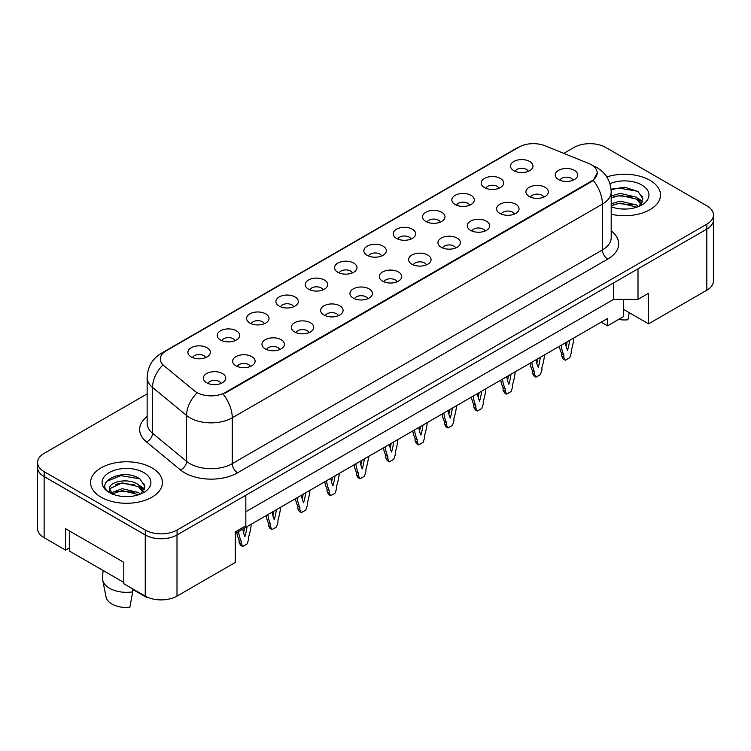 <?xml version="1.0" encoding="UTF-8"?>
<svg xmlns="http://www.w3.org/2000/svg" width="751" height="751" viewBox="0 0 751 751"><rect width="100%" height="100%" fill="white"/><g stroke="black" fill="none" stroke-linecap="round" stroke-linejoin="round"><path stroke-width="1.13" d="M484.479 187.581A11.227 6.487 180 0 1 482.245 185.75A11.227 6.487 180 0 1 485.963 177.696A11.227 6.487 180 0 1 500.354 178.419A11.227 6.487 180 0 1 502.588 185.75A11.227 6.487 180 0 1 484.479 187.581M498.993 188.257A6.74 3.886 0 0 0 497.181 186.361A6.74 3.886 0 0 0 490.544 185.375A6.74 3.886 0 0 0 485.841 188.257M455.144 204.516A11.227 6.487 180 0 1 452.919 202.686A11.227 6.487 180 0 1 456.636 194.622A11.227 6.487 180 0 1 471.027 195.344A11.227 6.487 180 0 1 473.261 202.686A11.227 6.487 180 0 1 455.144 204.516M469.657 205.192A6.74 3.886 0 0 0 467.854 203.296A6.74 3.886 0 0 0 461.217 202.31A6.74 3.886 0 0 0 456.514 205.192M425.817 221.451A11.227 6.487 180 0 1 423.592 219.611A11.227 6.487 180 0 1 427.31 211.557A11.227 6.487 180 0 1 441.701 212.28A11.227 6.487 180 0 1 443.925 219.611A11.227 6.487 180 0 1 425.817 221.451M440.33 222.118A6.74 3.886 0 0 0 438.528 220.231A6.74 3.886 0 0 0 431.881 219.245A6.74 3.886 0 0 0 427.188 222.118M396.49 238.386A11.227 6.487 180 0 1 394.266 236.546A11.227 6.487 180 0 1 397.983 228.492A11.227 6.487 180 0 1 412.374 229.215A11.227 6.487 180 0 1 414.599 236.546A11.227 6.487 180 0 1 396.49 238.386M411.004 239.053A6.74 3.886 0 0 0 409.192 237.156A6.74 3.886 0 0 0 402.555 236.171A6.74 3.886 0 0 0 397.861 239.053M367.164 255.312A11.227 6.487 180 0 1 364.93 253.481A11.227 6.487 180 0 1 368.657 245.417A11.227 6.487 180 0 1 383.048 246.15A11.227 6.487 180 0 1 385.272 253.481A11.227 6.487 180 0 1 367.164 255.312M381.677 255.988A6.74 3.886 0 0 0 379.865 254.091A6.74 3.886 0 0 0 373.228 253.106A6.74 3.886 0 0 0 368.534 255.988M337.837 272.247A11.227 6.487 180 0 1 335.603 270.416A11.227 6.487 180 0 1 339.321 262.352A11.227 6.487 180 0 1 353.712 263.075A11.227 6.487 180 0 1 355.946 270.416A11.227 6.487 180 0 1 337.837 272.247M352.35 272.923A6.74 3.886 0 0 0 350.539 271.027A6.74 3.886 0 0 0 343.902 270.041A6.74 3.886 0 0 0 339.199 272.923M308.501 289.182A11.227 6.487 180 0 1 306.277 287.342A11.227 6.487 180 0 1 309.994 279.288A11.227 6.487 180 0 1 324.385 280.01A11.227 6.487 180 0 1 326.619 287.342A11.227 6.487 180 0 1 308.501 289.182M323.024 289.848A6.74 3.886 0 0 0 321.212 287.952A6.74 3.886 0 0 0 314.575 286.966A6.74 3.886 0 0 0 309.872 289.848M279.175 306.108A11.227 6.487 180 0 1 276.95 304.277A11.227 6.487 180 0 1 280.667 296.223A11.227 6.487 180 0 1 295.059 296.945A11.227 6.487 180 0 1 297.283 304.277A11.227 6.487 180 0 1 279.175 306.108M293.688 306.784A6.74 3.886 0 0 0 291.886 304.887A6.74 3.886 0 0 0 285.249 303.902A6.74 3.886 0 0 0 280.545 306.784M249.848 323.043A11.227 6.487 180 0 1 247.623 321.212A11.227 6.487 180 0 1 251.341 313.148A11.227 6.487 180 0 1 265.732 313.871A11.227 6.487 180 0 1 267.957 321.212A11.227 6.487 180 0 1 249.848 323.043M264.361 323.719A6.74 3.886 0 0 0 262.559 321.822A6.74 3.886 0 0 0 255.913 320.837A6.74 3.886 0 0 0 251.219 323.719M220.522 339.978A11.227 6.487 180 0 1 218.297 338.147A11.227 6.487 180 0 1 222.014 330.083A11.227 6.487 180 0 1 236.405 330.806A11.227 6.487 180 0 1 238.63 338.147A11.227 6.487 180 0 1 220.522 339.978M235.035 340.654A6.74 3.886 0 0 0 233.223 338.757A6.74 3.886 0 0 0 226.586 337.772A6.74 3.886 0 0 0 221.892 340.654M191.195 356.913A11.227 6.487 180 0 1 188.961 355.073A11.227 6.487 180 0 1 192.688 347.018A11.227 6.487 180 0 1 207.079 347.741A11.227 6.487 180 0 1 209.304 355.073A11.227 6.487 180 0 1 191.195 356.913M205.708 357.579A6.74 3.886 0 0 0 203.896 355.683A6.74 3.886 0 0 0 197.26 354.697A6.74 3.886 0 0 0 192.556 357.579M513.806 170.655A11.227 6.487 180 0 1 511.572 168.815A11.227 6.487 180 0 1 515.299 160.761A11.227 6.487 180 0 1 529.68 161.484A11.227 6.487 180 0 1 531.915 168.815A11.227 6.487 180 0 1 513.806 170.655M528.319 171.322A6.74 3.886 0 0 0 526.507 169.426A6.74 3.886 0 0 0 519.87 168.44A6.74 3.886 0 0 0 515.167 171.322M529.211 196.48A11.227 6.487 180 0 1 526.977 194.64A11.227 6.487 180 0 1 530.704 186.586A11.227 6.487 180 0 1 545.095 187.309A11.227 6.487 180 0 1 547.319 194.64A11.227 6.487 180 0 1 529.211 196.48M543.724 197.147A6.74 3.886 0 0 0 541.912 195.26A6.74 3.886 0 0 0 535.275 194.274A6.74 3.886 0 0 0 530.572 197.147M499.884 213.415A11.227 6.487 180 0 1 497.65 211.575A11.227 6.487 180 0 1 501.368 203.521A11.227 6.487 180 0 1 515.759 204.244A11.227 6.487 180 0 1 517.993 211.575A11.227 6.487 180 0 1 499.884 213.415M514.397 214.082A6.74 3.886 0 0 0 512.586 212.186A6.74 3.886 0 0 0 505.949 211.2A6.74 3.886 0 0 0 501.246 214.082M470.548 230.341A11.227 6.487 180 0 1 468.324 228.511A11.227 6.487 180 0 1 472.041 220.447A11.227 6.487 180 0 1 486.432 221.179A11.227 6.487 180 0 1 488.666 228.511A11.227 6.487 180 0 1 470.548 230.341M485.062 231.017A6.74 3.886 0 0 0 483.259 229.121A6.74 3.886 0 0 0 476.622 228.135A6.74 3.886 0 0 0 471.919 231.017M441.222 247.276A11.227 6.487 180 0 1 438.997 245.446A11.227 6.487 180 0 1 442.714 237.382A11.227 6.487 180 0 1 457.106 238.105A11.227 6.487 180 0 1 459.33 245.446A11.227 6.487 180 0 1 441.222 247.276M455.735 247.952A6.74 3.886 0 0 0 453.933 246.056A6.74 3.886 0 0 0 447.296 245.07A6.74 3.886 0 0 0 442.592 247.952M411.895 264.211A11.227 6.487 180 0 1 409.67 262.371A11.227 6.487 180 0 1 413.388 254.317A11.227 6.487 180 0 1 427.779 255.04A11.227 6.487 180 0 1 430.004 262.371A11.227 6.487 180 0 1 411.895 264.211M426.408 264.878A6.74 3.886 0 0 0 424.597 262.981A6.74 3.886 0 0 0 417.96 261.996A6.74 3.886 0 0 0 413.266 264.878M382.569 281.137A11.227 6.487 180 0 1 380.335 279.306A11.227 6.487 180 0 1 384.061 271.252A11.227 6.487 180 0 1 398.452 271.975A11.227 6.487 180 0 1 400.677 279.306A11.227 6.487 180 0 1 382.569 281.137M397.082 281.813A6.74 3.886 0 0 0 395.27 279.916A6.74 3.886 0 0 0 388.633 278.931A6.74 3.886 0 0 0 383.939 281.813M353.242 298.072A11.227 6.487 180 0 1 351.008 296.241A11.227 6.487 180 0 1 354.735 288.177A11.227 6.487 180 0 1 369.116 288.9A11.227 6.487 180 0 1 371.351 296.241A11.227 6.487 180 0 1 353.242 298.072M367.755 298.748A6.74 3.886 0 0 0 365.944 296.852A6.74 3.886 0 0 0 359.307 295.866A6.74 3.886 0 0 0 354.603 298.748M323.906 315.007A11.227 6.487 180 0 1 321.681 313.176A11.227 6.487 180 0 1 325.399 305.113A11.227 6.487 180 0 1 339.79 305.835A11.227 6.487 180 0 1 342.024 313.176A11.227 6.487 180 0 1 323.906 315.007M338.429 315.683A6.74 3.886 0 0 0 336.617 313.787A6.74 3.886 0 0 0 329.98 312.801A6.74 3.886 0 0 0 325.277 315.683M294.58 331.942A11.227 6.487 180 0 1 292.355 330.102A11.227 6.487 180 0 1 296.072 322.048A11.227 6.487 180 0 1 310.463 322.77A11.227 6.487 180 0 1 312.688 330.102A11.227 6.487 180 0 1 294.58 331.942M309.093 332.609A6.74 3.886 0 0 0 307.29 330.712A6.74 3.886 0 0 0 300.653 329.727A6.74 3.886 0 0 0 295.95 332.609M265.253 348.868A11.227 6.487 180 0 1 263.028 347.037A11.227 6.487 180 0 1 266.746 338.983A11.227 6.487 180 0 1 281.137 339.705A11.227 6.487 180 0 1 283.362 347.037A11.227 6.487 180 0 1 265.253 348.868M279.766 349.544A6.74 3.886 0 0 0 277.964 347.647A6.74 3.886 0 0 0 271.318 346.662A6.74 3.886 0 0 0 266.624 349.544M235.927 365.803A11.227 6.487 180 0 1 233.702 363.972A11.227 6.487 180 0 1 237.419 355.908A11.227 6.487 180 0 1 251.81 356.631A11.227 6.487 180 0 1 254.035 363.972A11.227 6.487 180 0 1 235.927 365.803M250.44 366.479A6.74 3.886 0 0 0 248.628 364.582A6.74 3.886 0 0 0 241.991 363.597A6.74 3.886 0 0 0 237.297 366.479M206.6 382.738A11.227 6.487 180 0 1 204.366 380.898A11.227 6.487 180 0 1 208.093 372.843A11.227 6.487 180 0 1 222.484 373.566A11.227 6.487 180 0 1 224.709 380.898A11.227 6.487 180 0 1 206.6 382.738M221.113 383.404A6.74 3.886 0 0 0 219.301 381.517A6.74 3.886 0 0 0 212.664 380.532A6.74 3.886 0 0 0 207.971 383.404M558.537 179.545A11.227 6.487 180 0 1 556.313 177.715A11.227 6.487 180 0 1 560.03 169.651A11.227 6.487 180 0 1 574.421 170.374A11.227 6.487 180 0 1 576.646 177.715A11.227 6.487 180 0 1 558.537 179.545M573.051 180.221A6.74 3.886 0 0 0 571.239 178.325A6.74 3.886 0 0 0 564.602 177.339A6.74 3.886 0 0 0 559.908 180.221M225.338 392.454L591.253 181.198A20.211 11.669 0 0 0 597.176 172.946A20.211 11.669 0 0 0 591.253 164.694A20.211 11.669 0 0 0 588.549 163.38L544.963 145.76A20.211 11.669 180 0 0 519.072 147.074L166.224 350.783A20.211 11.669 0 0 0 160.31 359.034A20.211 11.669 0 0 0 163.962 365.728L194.49 390.895A20.211 11.669 180 0 0 225.338 392.454L225.338 393.055M142.54 483.053A22.83 13.18 180 0 1 144.389 484.254M623.443 299.386L623.443 309.328L648.582 323.841L706.822 290.224A22.464 12.964 0 0 0 713.394 281.052L713.394 220.785M37.55 467.432L37.55 528.563A22.464 12.964 0 0 0 44.131 537.725L65.572 550.107L65.572 528.713L123.802 562.33L123.802 583.724L145.243 596.106A22.464 12.964 0 0 0 177.001 596.106L235.241 562.48L235.241 531.924L245.83 525.803L245.83 495.247L177.001 534.975A22.464 12.964 0 0 1 145.243 534.975L44.131 476.603A22.464 12.964 0 0 1 37.55 467.432A22.464 12.964 0 0 1 37.606 466.54M65.572 550.107L69.327 547.939M235.241 533.445L607.559 318.49L607.559 325.831L601.204 322.16M245.83 511.75L613.642 299.386L613.642 282.883M613.642 299.386L637.993 299.386L637.993 268.82L706.822 229.093A22.464 12.964 0 0 0 706.869 229.064A22.464 12.964 0 0 0 713.45 219.893L713.45 215.002A22.464 12.964 0 0 0 706.869 205.83L605.757 147.459A22.464 12.964 0 0 0 573.999 147.459L563.766 153.364M640.697 195.438A22.83 13.18 180 0 1 642.368 196.518M637.993 299.386L648.582 293.275L648.582 323.841M623.443 309.328L623.443 316.659L607.559 325.831M649.962 180.315A35.935 20.746 0 0 0 606.799 176.945A35.935 20.746 0 0 1 649.962 180.315A35.935 20.746 0 0 1 660.486 194.978A35.935 20.746 0 0 0 649.962 180.315M151.909 467.854A35.935 20.746 0 0 0 112.753 463.358A35.935 20.746 0 0 0 90.561 482.527A35.935 20.746 0 0 0 101.094 497.2A35.935 20.746 0 0 0 140.249 501.696A35.935 20.746 0 0 0 162.441 482.527A35.935 20.746 0 0 0 151.909 467.854A35.935 20.746 0 0 0 112.753 463.358A35.935 20.746 0 0 0 90.561 482.527A35.935 20.746 0 0 0 101.094 497.2A35.935 20.746 0 0 0 140.249 501.696A35.935 20.746 0 0 0 162.441 482.527A35.935 20.746 0 0 0 151.909 467.854M597.223 172.946L593.262 180.343L591.309 181.77L225.394 393.026M147.14 393.899L44.178 453.341A22.464 12.964 0 0 0 37.606 462.513L37.606 467.404A22.464 12.964 0 0 0 44.178 476.566L145.29 534.947A22.464 12.964 0 0 0 177.058 534.947L706.869 229.064L706.869 224.174A22.464 12.964 0 0 0 713.45 215.002M611.192 214.242A35.935 20.746 0 0 0 660.486 194.978A35.935 20.746 0 0 1 611.192 214.242M37.606 462.513A22.464 12.964 0 0 0 44.178 471.675L145.29 530.056A22.464 12.964 0 0 0 177.058 530.056L706.869 224.174M561.185 345.263A49.782 28.745 120 0 0 563.832 354.96L563.832 357.429L565.315 360.245L569.765 357.673L571.239 353.148L571.239 350.679A49.782 28.745 120 0 0 573.886 337.931M565.456 342.803A43.793 25.29 120 0 0 567.54 350.388A43.793 25.29 120 0 0 569.615 340.4M559.392 346.305A49.782 28.745 120 0 0 561.71 353.74L561.71 356.209L563.194 359.025L565.315 360.245M566.16 346.474A43.793 25.29 120 0 0 567.127 341.836M563.832 354.96L561.71 353.74M563.832 357.429L561.71 356.209M620.467 208.872L626.165 209.041M611.192 203.765L620.166 201.137L636.519 204.957L638.5 206.553M611.192 205.708L620.166 203.08L636.876 207.145M611.192 196.002L620.166 193.373L636.519 197.194L641.382 203.915M611.192 197.945L620.166 195.316L636.519 199.137L640.997 204.422M611.192 206.778A24.407 14.091 0 0 0 641.814 204.948A24.407 14.091 0 0 0 641.814 185.018A24.407 14.091 0 0 0 609.953 183.685M639.082 206.309L642.903 198.799L638.059 191.514L624.963 187.252L611.061 189.196M611.117 189.796L618.843 188.079L637.73 191.289M613.464 196.818L618.843 195.842L632.323 196.997M639.711 200.151L642.368 202.103M613.464 204.582L618.843 203.605L632.323 204.76M637.683 198.057L642.631 201.362M618.608 319.447A20.587 11.885 0 0 0 627.92 319.795L629.244 312.679M103.075 570.478L102.558 577.96A23.957 13.828 0 0 0 102.699 580.072L106.051 596.97A20.587 11.885 0 0 0 111.946 604.02A20.587 11.885 0 0 0 129.876 607.343L132.702 591.863L132.533 588.765M102.699 580.072A23.957 13.828 0 0 0 109.562 588.277A23.957 13.828 0 0 0 132.702 591.863M122.413 496.42L128.121 496.589M111.223 492.844L122.122 488.685L138.466 492.506L140.446 494.092M112.228 493.886L122.122 490.628L138.822 494.693M109.58 488.741L112.378 494.027M109.608 489.22C107.862 481.71 128.468 477.27 138.466 484.742L143.328 491.464M109.684 489.736L110.153 488.479L122.122 482.865L138.466 486.686L142.943 491.961M141.038 493.848L144.849 486.348L140.015 479.054C122.911 466.756 92.439 482.959 110.022 492.919L110.895 493.454M143.76 472.567A24.407 14.091 0 0 0 109.242 472.567A24.407 14.091 0 0 0 109.242 492.496A24.407 14.091 0 0 0 143.76 492.496A24.407 14.091 0 0 0 143.76 472.567M132.57 589.338L146.811 597.561A20.587 11.885 0 0 0 146.952 596.998M146.924 596.979L146.811 597.561M112.753 494.524C110.162 492.975 109.13 491.304 109.646 489.521M106.464 481.494L120.789 475.627L139.686 478.838M115.41 484.367L120.789 483.391L134.279 484.545M141.657 487.69L144.323 489.652M115.41 492.13L120.789 491.154L134.279 492.309M139.63 485.606L144.577 488.91M123.802 582.447L69.327 550.99L69.327 530.882M531.858 362.198A49.782 28.745 120 0 0 534.505 371.895L534.505 374.364L535.979 377.18L540.429 374.608L541.912 370.083L541.912 367.615A49.782 28.745 120 0 0 544.559 354.866M536.13 359.729A43.793 25.29 120 0 0 538.204 367.323A43.793 25.29 120 0 0 540.288 357.326M530.065 363.231A49.782 28.745 120 0 0 532.384 370.675L532.384 373.144L533.867 375.951L535.979 377.18M536.834 363.4A43.793 25.29 120 0 0 537.8 358.762M534.505 371.895L532.384 370.675M534.505 374.364L532.384 373.144M502.522 379.133A49.782 28.745 120 0 0 505.17 388.83L505.17 391.299L506.653 394.106L511.102 391.543L512.586 387.018L512.586 384.55A49.782 28.745 120 0 0 515.233 371.792M506.794 376.664A43.793 25.29 120 0 0 508.878 384.259A43.793 25.29 120 0 0 510.962 374.261M500.739 380.166A49.782 28.745 120 0 0 503.057 387.61L503.057 390.069L504.541 392.886L506.653 394.106M507.507 380.335A43.793 25.29 120 0 0 508.474 375.697M505.17 388.83L503.057 387.61M505.17 391.299L503.057 390.069M473.196 396.068A49.782 28.745 120 0 0 475.843 405.756L475.843 408.225L477.326 411.041L481.776 408.469L483.259 403.954L483.259 401.485A49.782 28.745 120 0 0 485.906 388.727M477.467 393.599A43.793 25.29 120 0 0 479.551 401.184A43.793 25.29 120 0 0 481.635 391.196M471.403 397.101A49.782 28.745 120 0 0 473.731 404.536L473.731 407.004L475.214 409.821L477.326 411.041M478.171 397.27A43.793 25.29 120 0 0 479.147 392.632M475.843 405.756L473.731 404.536M475.843 408.225L473.731 407.004M443.869 412.994A49.782 28.745 120 0 0 446.516 422.691L446.516 425.16L448 427.976L452.449 425.404L453.933 420.879L453.933 418.41A49.782 28.745 120 0 0 456.58 405.662M448.14 410.534A43.793 25.29 120 0 0 450.225 418.119A43.793 25.29 120 0 0 452.309 408.122M442.076 414.036A49.782 28.745 120 0 0 444.404 421.471L444.404 423.94L445.878 426.756L448 427.976M448.845 414.205A43.793 25.29 120 0 0 449.821 409.567M446.516 422.691L444.404 421.471M446.516 425.16L444.404 423.94M414.543 429.929A49.782 28.745 120 0 0 417.19 439.626L417.19 442.095L418.673 444.902L423.123 442.339L424.597 437.814L424.597 435.345A49.782 28.745 120 0 0 427.253 422.597M418.814 427.46A43.793 25.29 120 0 0 420.898 435.054A43.793 25.29 120 0 0 422.982 425.057M412.75 430.961A49.782 28.745 120 0 0 415.068 438.406L415.068 440.875L416.552 443.681L418.673 444.902M419.518 431.13A43.793 25.29 120 0 0 420.485 426.493M417.19 439.626L415.068 438.406M417.19 442.095L415.068 440.875M385.216 446.864A49.782 28.745 120 0 0 387.863 456.561L387.863 459.03L389.347 461.837L393.796 459.274L395.27 454.749L395.27 452.28A49.782 28.745 120 0 0 397.917 439.523M389.487 444.395A43.793 25.29 120 0 0 391.571 451.989A43.793 25.29 120 0 0 393.646 441.992M383.423 447.896A49.782 28.745 120 0 0 385.742 455.331L385.742 457.8L387.225 460.616L389.347 461.837M390.191 448.065A43.793 25.29 120 0 0 391.158 443.428M387.863 456.561L385.742 455.331M387.863 459.03L385.742 457.8M355.88 463.799A49.782 28.745 120 0 0 358.537 473.487L358.537 475.956L360.011 478.772L364.46 476.2L365.944 471.684L365.944 469.215A49.782 28.745 120 0 0 368.591 456.458M360.161 461.33A43.793 25.29 120 0 0 362.235 468.915A43.793 25.29 120 0 0 364.319 458.927M354.096 464.831A49.782 28.745 120 0 0 356.415 472.266L356.415 474.735L357.898 477.552L360.011 478.772M360.865 465A43.793 25.29 120 0 0 361.832 460.363M358.537 473.487L356.415 472.266M358.537 475.956L356.415 474.735M326.554 480.724A49.782 28.745 120 0 0 329.201 490.422L329.201 492.891L330.684 495.707L335.134 493.135L336.617 488.61L336.617 486.141A49.782 28.745 120 0 0 339.264 473.393M330.825 478.265A43.793 25.29 120 0 0 332.909 485.85A43.793 25.29 120 0 0 334.993 475.852M324.761 481.757A49.782 28.745 120 0 0 327.089 489.201L327.089 491.67L328.572 494.477L330.684 495.707M331.538 481.935A43.793 25.29 120 0 0 332.505 477.298M329.201 490.422L327.089 489.201M329.201 492.891L327.089 491.67M297.227 497.66A49.782 28.745 120 0 0 299.874 507.357L299.874 509.826L301.358 512.633L305.807 510.07L307.29 505.545L307.29 503.076A49.782 28.745 120 0 0 309.938 490.319M301.498 495.191A43.793 25.29 120 0 0 303.582 502.785A43.793 25.29 120 0 0 305.666 492.787M295.434 498.692A49.782 28.745 120 0 0 297.762 506.136L297.762 508.605L299.236 511.412L301.358 512.633M302.202 498.861A43.793 25.29 120 0 0 303.179 494.224M299.874 507.357L297.762 506.136M299.874 509.826L297.762 508.605M267.9 514.595A49.782 28.745 120 0 0 270.548 524.292L270.548 526.761L272.031 529.568L276.481 526.995L277.964 522.48L277.964 520.011A49.782 28.745 120 0 0 280.611 507.254M272.172 512.126A43.793 25.29 120 0 0 274.256 519.711A43.793 25.29 120 0 0 276.34 509.722M266.107 515.627A49.782 28.745 120 0 0 268.436 523.062L268.436 525.531L269.909 528.347L272.031 529.568M272.876 515.796A43.793 25.29 120 0 0 273.843 511.159M270.548 524.292L268.436 523.062M270.548 526.761L268.436 525.531M238.574 531.52A49.782 28.745 120 0 0 241.221 541.218L241.221 543.686L242.704 546.503L247.154 543.931L248.628 539.406L248.628 536.937A49.782 28.745 120 0 0 251.285 524.189M242.845 529.061A43.793 25.29 120 0 0 244.929 536.646A43.793 25.29 120 0 0 247.013 526.658M236.781 532.562A49.782 28.745 120 0 0 239.1 539.997L239.1 542.466L240.583 545.282L242.704 546.503M243.549 532.731A43.793 25.29 120 0 0 244.516 528.094M241.221 541.218L239.1 539.997M241.221 543.686L239.1 542.466M145.243 596.106L145.243 534.975M177.001 596.106L177.001 534.975M44.131 537.725L44.131 476.603M706.822 290.224L706.822 229.093M591.253 181.198L591.253 181.798M611.192 230.857A37.437 21.61 180 0 1 607.719 259.104L237.569 472.811A7.491 4.318 60 0 1 232.275 463.639L602.424 249.933A29.946 17.292 0 0 0 611.192 237.71L611.192 191.862A29.946 17.292 180 0 1 602.424 204.094A26.201 15.133 -120 0 0 593.262 180.343M237.569 472.811A37.437 21.61 180 0 1 184.624 472.811A37.437 21.61 180 0 1 180.437 469.919L146.426 441.879A37.437 21.61 180 0 1 147.14 416.514M189.919 463.639A29.946 17.292 0 0 0 232.275 463.639L232.275 417.791A29.946 17.292 180 0 1 189.919 417.791A29.946 17.292 180 0 1 186.567 415.481L152.556 387.441A29.946 17.292 180 0 1 147.14 377.528L147.14 423.367A29.946 17.292 0 0 0 152.556 433.289L186.567 461.33A29.946 17.292 0 0 0 189.919 463.639M611.192 191.862C610.685 181.094 605.954 173.021 596.998 167.642L593.215 165.802A26.201 12.269 112 0 0 592.689 165.614M223.113 394.05A26.201 15.133 60 0 1 232.275 417.791L602.424 204.094L602.424 249.933A7.491 4.318 60 0 0 607.719 259.104M164.028 352.285A26.201 15.133 -120 0 0 161.334 353.299C152.378 358.678 147.647 366.751 147.14 377.528M161.334 353.299L516.923 148.003A26.201 15.133 60 0 1 518.913 147.168M162.657 365.202A26.201 17.526 129.5 0 0 152.556 387.441L152.556 433.289A7.491 5.004 -50.5 0 1 146.426 441.879M196.771 393.139A26.201 17.526 129.5 0 0 186.567 415.481L186.567 461.33A7.491 5.004 -50.5 0 1 180.437 469.919M177.058 530.056L177.058 534.947M145.29 530.056L145.29 534.947M44.178 471.675L44.178 476.566M597.176 172.946L597.176 173.791M516.923 148.003L521.945 145.694M593.215 165.802L592.595 165.549"/></g></svg>
